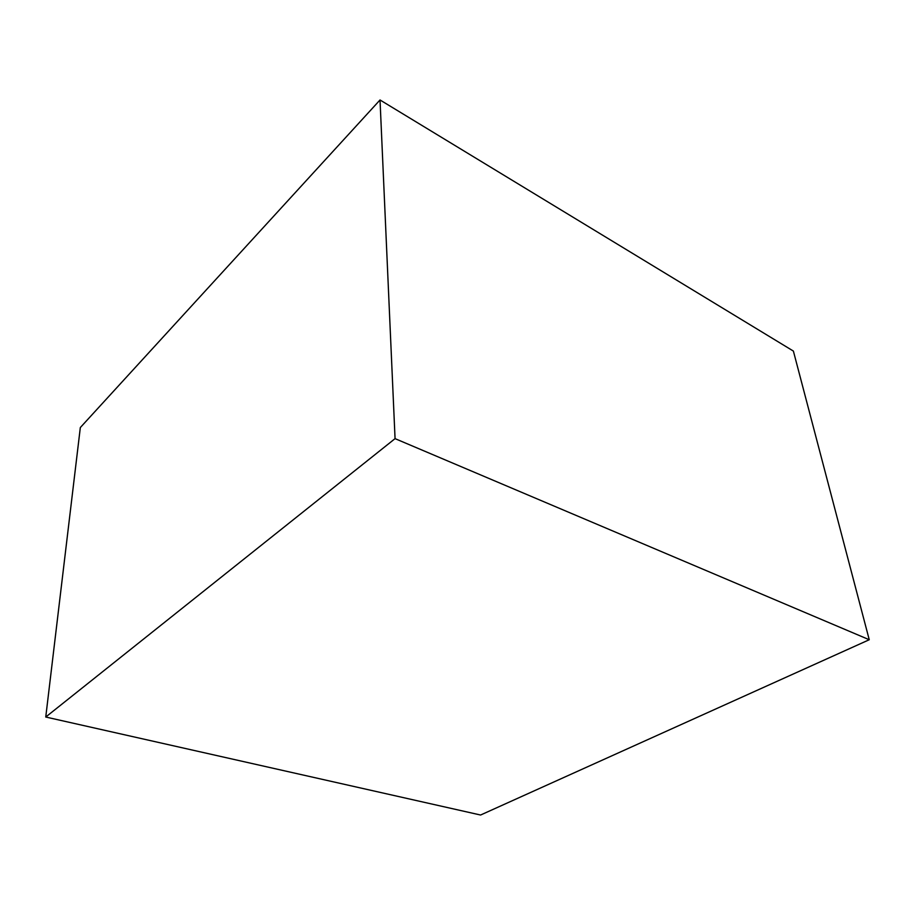 <?xml version="1.0" encoding="UTF-8"?>
<svg xmlns="http://www.w3.org/2000/svg" width="915" height="915" viewBox="0 0 915 915"><rect width="100%" height="100%" fill="white"/><g stroke="black" fill="none" stroke-linecap="round" stroke-linejoin="round"><path stroke-width="1.37" d="M395.063 438.64L869.25 639.734L793.385 351.074L380.022 99.975L80.326 427.545L45.75 717.028L395.063 438.64L380.022 99.975M869.25 639.734L480.581 815.025L45.75 717.028"/></g></svg>

